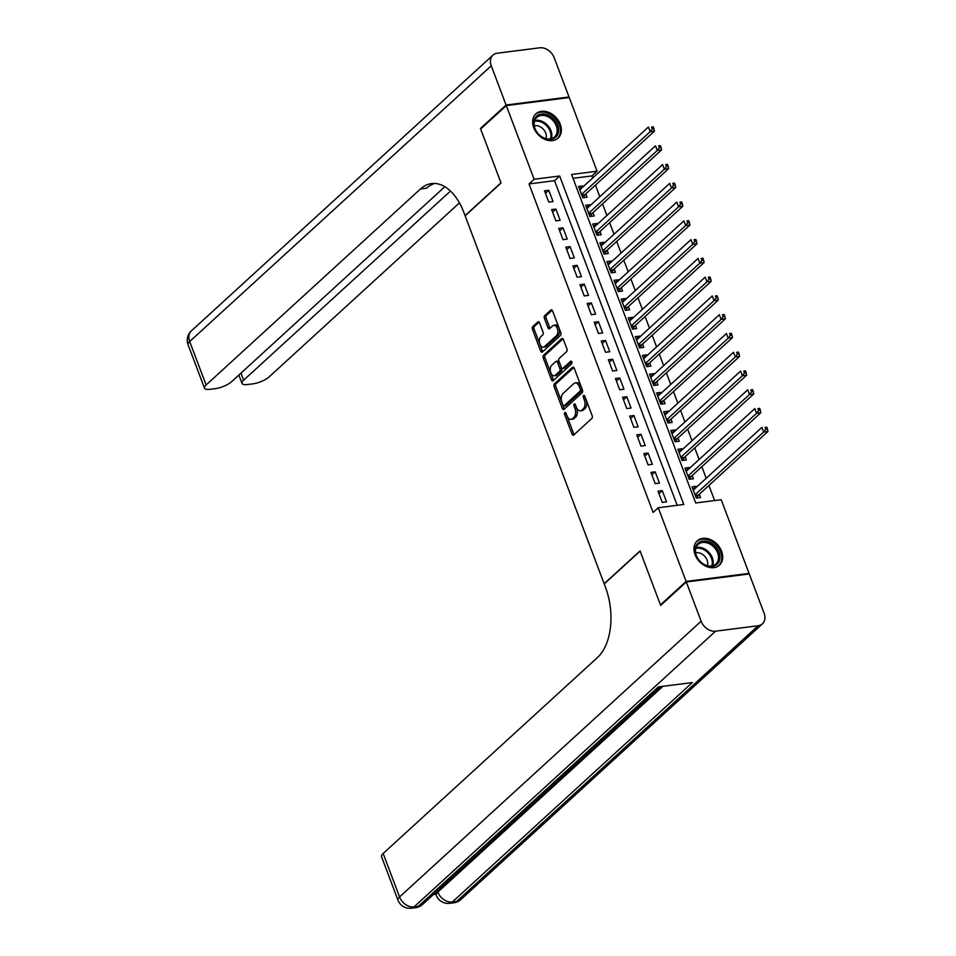 <?xml version="1.0" encoding="UTF-8"?>
<svg xmlns="http://www.w3.org/2000/svg" width="956" height="956" viewBox="0 0 956 956"><rect width="100%" height="100%" fill="white"/><g stroke="black" fill="none" stroke-linecap="round" stroke-linejoin="round"><path stroke-width="1.43" d="M564.841 412.574A1.446 0.848 -97.3 0 0 564.626 414.51L572.023 434.096A2.067 1.207 -97.3 0 0 573.289 435.219A2.067 1.207 -97.3 0 0 573.731 435.016L591.848 418.441A2.067 1.207 -97.3 0 0 592.158 415.681L584.761 396.107A1.446 0.848 -97.3 0 0 583.877 395.306A1.446 0.848 -97.3 0 0 583.566 395.461A1.446 0.848 -97.3 0 0 583.351 397.385L584.307 399.919A6.62 3.86 -97.3 0 1 583.315 408.762L581.81 410.148A6.62 3.86 -97.3 0 1 580.412 410.829A6.62 3.86 -97.3 0 1 576.36 407.196L575.393 404.663A1.446 0.848 -97.3 0 0 574.508 403.874A1.446 0.848 -97.3 0 0 574.209 404.018A1.446 0.848 -97.3 0 0 573.994 405.953L574.95 408.487A6.62 3.86 -97.3 0 1 573.947 417.33L572.441 418.704A6.62 3.86 -97.3 0 1 571.055 419.385A6.62 3.86 -97.3 0 1 566.992 415.752L566.036 413.219A1.446 0.848 -97.3 0 0 565.151 412.43A1.446 0.848 -97.3 0 0 564.841 412.574M566.179 413.613A1.446 0.848 -97.3 0 0 566.322 414.295L573.72 433.869A2.067 1.207 -97.3 0 0 574.162 434.622M584.905 396.489A1.446 0.848 -97.3 0 0 585.048 397.17L586.016 399.704L584.307 399.919M575.548 405.045A1.446 0.848 -97.3 0 0 575.691 405.738L576.647 408.272L574.95 408.487M560.264 124.28A16.455 12.38 -132.4 0 1 558.089 138.118A16.455 12.38 -132.4 0 1 533.723 127.662A16.455 12.38 -132.4 0 1 535.886 113.824A16.455 12.38 -132.4 0 1 560.264 124.28M721.625 551.313A16.455 12.38 -132.4 0 1 719.45 565.151A16.455 12.38 -132.4 0 1 695.084 554.695A16.455 12.38 -132.4 0 1 697.247 540.857A16.455 12.38 -132.4 0 1 721.625 551.313M539.543 322.853A2.067 1.207 -97.3 0 0 538.276 321.718A2.067 1.207 -97.3 0 0 537.834 321.933L532.755 326.582A2.067 1.207 -97.3 0 0 532.444 329.342L540.654 351.091A2.067 1.207 -97.3 0 0 541.933 352.214A2.067 1.207 -97.3 0 0 542.363 352.011L560.479 335.437A2.067 1.207 -97.3 0 0 560.79 332.676L552.58 310.939A2.067 1.207 -97.3 0 0 551.313 309.804A2.067 1.207 -97.3 0 0 550.871 310.007L544.729 315.623A2.067 1.207 -97.3 0 0 544.418 318.396L547.943 327.693A2.067 1.207 -97.3 0 0 549.21 328.828A2.067 1.207 -97.3 0 0 549.64 328.613L552.688 325.829A5.545 3.227 -97.3 0 1 553.847 325.267A5.545 3.227 -97.3 0 1 557.551 329.294A5.545 3.227 -97.3 0 1 556.416 335.687L544.478 346.598A5.545 3.227 -97.3 0 1 543.319 347.159A5.545 3.227 -97.3 0 1 539.614 343.132A5.545 3.227 -97.3 0 1 540.761 336.739L542.745 334.923A2.067 1.207 -97.3 0 0 543.056 332.162L539.543 322.853M661.421 604.754L660.453 604.873L640.066 550.907L604.156 583.734L465.142 215.829L501.04 183.002L480.653 129.036L506.286 105.59L569.25 97.548L597.082 171.232L571.569 174.482L695.693 502.976L721.206 499.713L749.05 573.397L686.097 581.427L658.254 507.744L683.779 504.493L559.654 176L534.129 179.262L506.286 105.59M660.453 604.873L686.097 581.427M677.195 505.33L554.528 180.696L529.003 183.946L653.127 512.44L658.254 507.744M529.003 183.946L534.129 179.262M554.408 383.882A2.067 1.207 -97.3 0 0 554.098 386.642L562.307 408.391A2.067 1.207 -97.3 0 0 563.574 409.526A2.067 1.207 -97.3 0 0 564.016 409.311L582.132 392.737A2.067 1.207 -97.3 0 0 582.443 389.976L574.233 368.239A2.067 1.207 -97.3 0 0 572.967 367.104A2.067 1.207 -97.3 0 0 572.525 367.319L554.408 383.882L556.105 383.667A2.067 1.207 -97.3 0 0 555.795 386.427L564.016 408.176A2.067 1.207 -97.3 0 0 564.446 408.917M551.481 379.735L543.271 357.998A2.067 1.207 -97.3 0 1 543.582 355.238L561.698 338.663A2.067 1.207 -97.3 0 1 562.14 338.448A2.067 1.207 -97.3 0 1 563.407 339.583L566.92 348.892A2.067 1.207 -97.3 0 1 566.609 351.653L559.26 358.369A2.067 1.207 -97.3 0 0 558.949 361.141L561.28 367.307A2.067 1.207 -97.3 0 0 562.546 368.442A2.067 1.207 -97.3 0 0 562.988 368.227L570.636 361.237A1.446 0.848 -97.3 0 1 570.935 361.081A1.446 0.848 -97.3 0 1 571.915 362.145A1.446 0.848 -97.3 0 1 571.616 363.818L553.189 380.655A2.067 1.207 -97.3 0 1 552.759 380.87A2.067 1.207 -97.3 0 1 551.481 379.735L553.189 379.52L544.968 357.783L543.271 357.998M583.112 186.731L582.813 185.942L579.503 188.965M582.813 185.942L578.559 186.48L582.813 197.749L587.068 197.199L585.825 193.913M590.211 205.504L589.9 204.715L586.59 207.739M589.9 204.715L585.646 205.253L589.912 216.51L594.166 215.972L592.923 212.686M597.297 224.278L596.998 223.477L593.688 226.512M596.998 223.477L592.744 224.027L596.998 235.284L601.252 234.746L600.01 231.46M604.395 243.051L604.096 242.25L600.774 245.286M604.096 242.25L599.842 242.788L604.096 254.057L608.351 253.519L607.108 250.233M611.481 261.825L611.183 261.024L607.873 264.047M611.183 261.024L606.929 261.562L611.183 272.83L615.437 272.281L614.194 268.995M618.58 280.586L618.281 279.797L614.959 282.821M618.281 279.797L614.027 280.335L618.281 291.592L622.535 291.054L621.292 287.768M625.666 299.359L625.367 298.559L622.057 301.594M625.367 298.559L621.113 299.109L625.367 310.365L629.622 309.828L628.379 306.541M632.764 318.133L632.466 317.332L629.144 320.368M632.466 317.332L628.212 317.882L632.466 329.139L636.72 328.601L635.477 325.315M639.851 336.906L639.552 336.106L636.242 339.129M639.552 336.106L635.298 336.643L639.552 347.912L643.806 347.363L642.575 344.076M646.949 355.668L646.65 354.879L643.328 357.903M646.65 354.879L642.396 355.417L646.65 366.686L650.905 366.136L649.662 362.85M654.047 374.441L653.737 373.641L650.427 376.676M653.737 373.641L649.483 374.19L653.749 385.447L657.991 384.91L656.76 381.623M661.134 393.215L660.835 392.414L657.525 395.449M660.835 392.414L656.581 392.964L660.835 404.221L665.089 403.683L663.846 400.397M668.232 411.988L667.921 411.188L664.611 414.223M667.921 411.188L663.667 411.725L667.933 422.994L672.188 422.444L670.945 419.17M675.318 430.75L675.02 429.961L671.71 432.984M675.02 429.961L670.765 430.499L675.02 441.768L679.274 441.218L678.031 437.932M682.417 449.523L682.118 448.734L678.796 451.758M682.118 448.734L677.864 449.272L682.118 460.529L686.372 459.991L685.129 456.705M689.503 468.297L689.204 467.496L685.894 470.531M689.204 467.496L684.95 468.046L689.204 479.303L693.458 478.765L692.216 475.479M658.015 491.157L662.269 502.414L666.523 501.876L662.269 490.607L658.015 491.157M650.917 472.384L655.183 483.652L659.437 483.103L655.171 471.846L650.917 472.384M643.83 453.61L648.084 464.879L652.339 464.329L648.084 453.072L643.83 453.61M636.732 434.849L640.998 446.105L645.24 445.568L640.986 434.299L636.732 434.849M629.645 416.075L633.9 427.332L638.154 426.794L633.9 415.525L629.645 416.075M622.547 397.302L626.801 408.559L631.056 408.021L626.801 396.764L622.547 397.302M615.461 378.528L619.715 389.797L623.969 389.247L619.715 377.99L615.461 378.528M608.363 359.755L612.617 371.024L616.871 370.486L612.617 359.217L608.363 359.755M601.276 340.993L605.53 352.25L609.785 351.712L605.53 340.444L601.276 340.993M594.178 322.22L598.432 333.477L602.686 332.939L598.432 321.682L594.178 322.22M587.092 303.446L591.346 314.715L595.6 314.166L591.346 302.909L587.092 303.446M579.993 284.673L584.247 295.942L588.502 295.392L584.247 284.135L579.993 284.673M572.895 265.911L577.161 277.168L581.415 276.631L577.149 265.362L572.895 265.911M565.809 247.138L570.063 258.395L574.317 257.857L570.063 246.588L565.809 247.138M558.71 228.364L562.976 239.633L567.219 239.084L562.965 227.827L558.71 228.364M551.624 209.591L555.878 220.86L560.132 220.31L555.878 209.053L551.624 209.591M553.034 201.549L548.78 190.28L544.526 190.83L548.78 202.086L553.034 201.549M714.622 500.562L708.922 485.457M706.209 478.275L701.835 466.695M699.111 459.513L694.737 447.922M692.025 440.74L687.639 429.148M684.926 421.966L680.553 410.375M677.84 403.193L673.454 391.601M670.742 384.432L666.368 372.84M663.655 365.658L659.27 354.067M656.557 346.885L652.183 335.293M649.471 328.111L645.085 316.52M642.372 309.35L637.999 297.758M635.286 290.576L630.9 278.985M628.188 271.803L623.814 260.211M621.089 253.029L616.716 241.438M614.003 234.256L609.617 222.676M606.905 215.494L602.531 203.903M599.818 196.721L595.433 185.129M592.72 177.947L591.955 175.916L573.014 178.33M696.601 487.07L696.303 486.269L692.048 486.807L696.303 498.076L700.557 497.538L699.314 494.252M748.297 574.078L749.05 573.397M591.955 175.916L597.082 171.232M554.528 180.696L559.654 176M696.303 486.269L692.981 489.305M662.269 490.607L658.959 493.643M655.171 471.846L651.861 474.869M648.084 453.072L644.774 456.096M640.986 434.299L637.676 437.334M633.9 415.525L630.59 418.561M626.801 396.764L623.491 399.787M619.715 377.99L616.393 381.014M612.617 359.217L609.307 362.252M605.53 340.444L602.208 343.479M598.432 321.682L595.122 324.705M591.346 302.909L588.024 305.932M584.247 284.135L580.937 287.17M577.149 265.362L573.839 268.397M570.063 246.588L566.753 249.624M562.965 227.827L559.654 230.85M555.878 209.053L552.568 212.077M548.78 190.28L545.47 193.315M571.055 419.385L572.752 419.17A6.62 3.86 -97.3 0 0 574.138 418.489L572.441 418.704M576.647 408.272A6.62 3.86 -97.3 0 1 575.655 417.115L574.138 418.489M580.412 410.829L582.12 410.602A6.62 3.86 -97.3 0 0 583.507 409.933L581.81 410.148M586.016 399.704A6.62 3.86 -97.3 0 1 585.012 408.547L583.507 409.933M573.803 367.486L556.105 383.667M562.953 405.069A1.446 0.848 -97.3 0 0 563.837 405.87A1.446 0.848 -97.3 0 0 564.148 405.714L580.053 391.171A1.446 0.848 -97.3 0 0 580.268 389.235L579.264 386.571A6.62 3.86 -97.3 0 0 575.201 382.938A6.62 3.86 -97.3 0 0 573.815 383.619L562.941 393.561A6.62 3.86 -97.3 0 0 561.949 402.404L562.953 405.069M565.211 405.583A1.446 0.848 -97.3 0 0 565.546 405.643A1.446 0.848 -97.3 0 0 565.844 405.499L564.148 405.714M575.201 382.938L576.898 382.723A6.62 3.86 -97.3 0 1 580.961 386.355L581.977 389.02A1.446 0.848 -97.3 0 1 581.75 390.956L565.844 405.499M562.976 338.842L545.279 355.011A2.067 1.207 -97.3 0 0 544.968 357.783M562.546 368.442L564.255 368.227A2.067 1.207 -97.3 0 0 564.685 368.012L571.7 361.595M551.636 365.347A5.545 3.227 -97.3 0 0 550.489 371.741A5.545 3.227 -97.3 0 0 554.193 375.768A5.545 3.227 -97.3 0 0 555.364 375.206L559.559 371.358A2.067 1.207 -97.3 0 0 559.869 368.598L557.539 362.42A2.067 1.207 -97.3 0 0 556.273 361.296A2.067 1.207 -97.3 0 0 555.842 361.499L551.636 365.347M554.193 375.768L555.902 375.553A5.545 3.227 -97.3 0 0 557.061 374.991L555.364 375.206M556.273 361.296L557.969 361.069A2.067 1.207 -97.3 0 1 559.248 362.205L561.578 368.383A2.067 1.207 -97.3 0 1 561.268 371.143L557.061 374.991M553.189 379.52A2.067 1.207 -97.3 0 0 553.62 380.261M543.319 347.159L545.028 346.944A5.545 3.227 -97.3 0 0 546.187 346.383L544.478 346.598M553.847 325.267L555.556 325.052A5.545 3.227 -97.3 0 1 559.26 329.079A5.545 3.227 -97.3 0 1 558.113 335.472L546.187 346.383M552.15 310.186L546.438 315.408A2.067 1.207 -97.3 0 0 546.127 318.169L549.64 327.478A2.067 1.207 -97.3 0 0 550.07 328.219M539.112 322.112L534.452 326.366A2.067 1.207 -97.3 0 0 534.141 329.127L542.363 350.864A2.067 1.207 -97.3 0 0 542.793 351.617M697.067 497.98L698.155 495.483A2.115 1.231 82.7 0 1 698.489 494.993L767.931 431.503L763.677 432.052L761.908 427.356L693.291 490.093M695.06 494.79L763.677 432.052L765.756 429.256L767.453 429.041L766.748 427.165L765.051 427.38L765.756 429.256M765.051 427.38L766.748 427.165M767.453 429.041L767.931 431.503M715.088 546.151A14.244 10.707 -132.4 0 1 717.418 563.992A14.244 10.707 -132.4 0 1 699.983 561.363A14.244 10.707 -132.4 0 1 697.641 543.522A14.244 10.707 -132.4 0 1 715.088 546.151M700.031 561.268A13.181 9.919 47.6 0 0 715.913 563.956A13.181 9.919 47.6 0 0 714.013 547.179A13.181 9.919 47.6 0 0 698.119 544.49A13.181 9.919 47.6 0 0 700.031 561.268M707.368 565.665A9.393 7.062 47.6 0 0 704.512 556.057A9.393 7.062 47.6 0 0 695.645 552.855M718.315 566.036A16.348 12.297 47.6 0 0 718.565 565.821A16.348 12.297 47.6 0 0 716.199 545.028A16.348 12.297 47.6 0 0 696.494 541.694A16.348 12.297 47.6 0 0 696.267 541.909M553.715 119.118A14.244 10.707 -132.4 0 1 556.057 136.959A14.244 10.707 -132.4 0 1 538.61 134.33A14.244 10.707 -132.4 0 1 536.28 116.477A14.244 10.707 -132.4 0 1 553.715 119.118M538.658 134.234A13.181 9.919 47.6 0 0 554.552 136.923A13.181 9.919 47.6 0 0 552.652 120.145A13.181 9.919 47.6 0 0 536.758 117.457A13.181 9.919 47.6 0 0 538.658 134.234M546.007 138.632A9.393 7.062 47.6 0 0 543.151 129.024A9.393 7.062 47.6 0 0 534.285 125.822M556.954 139.002A16.348 12.297 47.6 0 0 557.205 138.787A16.348 12.297 47.6 0 0 554.839 117.994A16.348 12.297 47.6 0 0 535.133 114.66A16.348 12.297 47.6 0 0 534.906 114.875M433.438 894.517L435.84 894.207M686.312 581.989L660.668 605.435L640.126 551.098L604.228 583.913L605.435 587.104A52.735 30.7 82.7 0 1 597.524 657.477L383.153 853.493L399.572 896.943L701.13 621.221L686.312 581.989L749.265 573.959L764.083 613.19A12.655 9.524 47.6 0 1 762.422 623.826L460.864 899.56A12.655 9.524 -132.4 0 1 456.574 901.484L758.132 625.75A12.655 9.524 47.6 0 0 762.422 623.826M701.13 621.221A12.655 9.524 47.6 0 0 715.602 631.175L758.132 625.75M437.418 890.884L437.86 892.067A12.655 9.524 -132.4 0 0 452.319 902.022A12.655 7.373 82.7 0 1 449.667 903.312L453.921 902.775A12.655 7.373 -97.3 0 0 456.574 901.484L452.319 902.022L692.335 682.56L658.314 686.91L418.298 906.36L414.044 906.909A12.655 9.524 -132.4 0 1 399.572 896.943A12.655 3.908 159.3 0 0 397.947 900.122A12.655 12.655 0 0 0 411.391 908.2L415.645 907.662A12.655 7.373 -97.3 0 0 418.298 906.36A12.655 9.524 -132.4 0 0 422.576 904.448L660.847 686.587M397.947 900.122L381.528 856.66A12.655 3.908 -20.7 0 1 383.153 853.493M481.394 128.343L480.438 128.474L500.968 182.811L465.07 215.638L463.863 212.447A52.735 30.7 -97.3 0 0 431.55 183.576A52.735 30.7 -97.3 0 0 420.485 188.965L206.126 384.981A12.655 3.908 159.3 0 0 204.488 388.148A12.655 3.908 159.3 0 0 210.177 389.295L215.196 388.662A12.655 3.908 159.3 0 0 231.555 381.731L444.839 186.719M506.083 105.029L569.035 96.986L554.205 57.754A12.655 9.524 47.6 0 0 539.746 47.8L497.204 53.225A12.655 9.524 47.6 0 0 492.926 55.149A12.655 9.524 47.6 0 0 491.253 65.797L506.083 105.029L480.438 128.474M569.035 96.986L568.282 97.679M450.479 191.057L243.637 380.189A12.655 3.908 159.3 0 0 242.011 383.356A12.655 3.908 159.3 0 0 247.688 384.515L252.707 383.87A12.655 3.908 159.3 0 0 269.078 376.939L459.442 202.875M434.645 183.456A52.735 30.7 -97.3 0 0 426.615 188.189L420.485 188.965M689.981 479.207L691.068 476.709A2.115 1.231 82.7 0 1 691.403 476.231L760.845 412.729L756.59 413.279L754.81 408.582L686.193 471.332M687.962 476.016L756.59 413.279L758.658 410.483L760.367 410.267L759.65 408.391L757.953 408.606L758.658 410.483M757.953 408.606L759.65 408.391M760.367 410.267L760.845 412.729M682.883 460.434L683.97 457.948A2.115 1.231 82.7 0 1 684.305 457.458L753.746 393.968L749.492 394.505L747.723 389.809L679.095 452.558M680.875 457.255L749.492 394.505L751.571 391.721L753.268 391.494L752.563 389.618L750.866 389.845L751.571 391.721M750.866 389.845L752.563 389.618M753.268 391.494L753.746 393.968M675.796 441.66L676.884 439.174A2.115 1.231 82.7 0 1 677.218 438.685L746.648 375.194L742.394 375.732L740.625 371.048L672.008 433.785M673.777 438.481L742.394 375.732L744.473 372.948L746.182 372.732L745.465 370.856L743.768 371.071L744.473 372.948M743.768 371.071L745.465 370.856M746.182 372.732L746.648 375.194M668.698 422.899L669.786 420.401A2.115 1.231 82.7 0 1 670.12 419.911L739.562 356.421L735.307 356.97L733.539 352.274L664.91 415.012M666.691 419.708L735.307 356.97L737.387 354.174L739.084 353.959L738.379 352.083L736.67 352.298L737.387 354.174M736.67 352.298L738.379 352.083M739.084 353.959L739.562 356.421M661.612 404.125L662.699 401.628A2.115 1.231 82.7 0 1 663.022 401.15L732.463 337.647L728.209 338.197L726.441 333.501L657.824 396.25M659.592 400.934L728.209 338.197L730.288 335.401L731.997 335.186L731.28 333.309L729.583 333.525L730.288 335.401M729.583 333.525L731.28 333.309M731.997 335.186L732.463 337.647M654.513 385.352L655.601 382.854A2.115 1.231 82.7 0 1 655.936 382.376L725.377 318.886L721.123 319.424L719.342 314.727L650.725 377.477M652.506 382.161L721.123 319.424L723.202 316.639L724.899 316.412L724.194 314.536L722.485 314.751L723.202 316.639M722.485 314.751L724.194 314.536M724.899 316.412L725.377 318.886M647.415 366.578L648.515 364.093A2.115 1.231 82.7 0 1 648.837 363.603L718.279 300.112L714.024 300.65L712.256 295.966L643.639 358.703M645.408 363.4L714.024 300.65L716.104 297.866L717.813 297.651L717.096 295.774L715.399 295.99L716.104 297.866M715.399 295.99L717.096 295.774M717.813 297.651L718.279 300.112M640.329 347.817L641.416 345.319A2.115 1.231 82.7 0 1 641.751 344.829L711.192 281.339L706.938 281.877L705.158 277.192L636.541 339.93M638.321 344.626L706.938 281.877L709.017 279.092L710.714 278.877L710.009 277.001L708.3 277.216L709.017 279.092M708.3 277.216L710.009 277.001M710.714 278.877L711.192 281.339M633.231 329.043L634.33 326.546A2.115 1.231 82.7 0 1 634.653 326.056L704.094 262.565L699.84 263.115L698.071 258.419L629.454 321.156M631.223 325.853L699.84 263.115L701.919 260.319L703.616 260.104L702.911 258.228L701.214 258.443L701.919 260.319M701.214 258.443L702.911 258.228M703.616 260.104L704.094 262.565M626.144 310.27L627.232 307.772A2.115 1.231 82.7 0 1 627.566 307.294L697.008 243.804L692.753 244.342L690.973 239.645L622.356 302.395M624.125 307.079L692.753 244.342L694.833 241.545L696.53 241.33L695.825 239.454L694.116 239.669L694.833 241.545M694.116 239.669L695.825 239.454M696.53 241.33L697.008 243.804M619.046 291.496L620.133 289.011A2.115 1.231 82.7 0 1 620.468 288.521L689.909 225.03L685.655 225.568L683.887 220.872L615.27 283.621M617.038 288.318L685.655 225.568L687.734 222.784L689.431 222.569L688.726 220.681L687.029 220.908L687.734 222.784M687.029 220.908L688.726 220.681M689.431 222.569L689.909 225.03M611.96 272.723L613.047 270.237A2.115 1.231 82.7 0 1 613.382 269.747L682.823 206.257L678.569 206.795L676.788 202.11L608.171 264.848M609.94 269.544L678.569 206.795L680.636 204.01L682.345 203.795L681.628 201.919L679.931 202.134L680.636 204.01M679.931 202.134L681.628 201.919M682.345 203.795L682.823 206.257M604.861 253.961L605.949 251.464A2.115 1.231 82.7 0 1 606.283 250.974L675.725 187.484L671.471 188.033L669.702 183.337L601.073 246.074M602.854 250.771L671.471 188.033L673.55 185.237L675.247 185.022L674.542 183.146L672.845 183.361L673.55 185.237M672.845 183.361L674.542 183.146M675.247 185.022L675.725 187.484M597.775 235.188L598.862 232.69A2.115 1.231 82.7 0 1 599.197 232.212L668.626 168.71L664.372 169.26L662.604 164.563L593.987 227.313M595.755 231.997L664.372 169.26L666.452 166.464L668.16 166.248L667.443 164.372L665.746 164.587L666.452 166.464M665.746 164.587L667.443 164.372M668.16 166.248L668.626 168.71M590.677 216.415L591.764 213.929A2.115 1.231 82.7 0 1 592.099 213.439L661.54 149.949L657.286 150.486L655.517 145.79L586.888 208.539M588.669 213.236L657.286 150.486L659.365 147.702L661.062 147.475L660.357 145.599L658.648 145.826L659.365 147.702M658.648 145.826L660.357 145.599M661.062 147.475L661.54 149.949M583.59 197.641L584.678 195.155A2.115 1.231 82.7 0 1 585 194.666L654.442 131.175L650.188 131.713L648.419 127.029L579.802 189.766M581.571 194.462L650.188 131.713L652.267 128.929L653.976 128.713L653.259 126.837L651.562 127.052L652.267 128.929M651.562 127.052L653.259 126.837M653.976 128.713L654.442 131.175M566.322 414.295L564.626 414.51M585.048 397.17L583.351 397.385M575.691 405.738L573.994 405.953M575.655 417.115L573.947 417.33M585.012 408.547L583.315 408.762M573.72 433.869L572.023 434.096M573.433 367.2L572.525 367.319M564.016 408.176L562.307 408.391M555.795 386.427L554.098 386.642M581.75 390.956L580.053 391.171M581.977 389.02L580.268 389.235M580.961 386.355L579.264 386.571M545.279 355.011L543.582 355.238M562.606 338.544L561.698 338.663M564.685 368.012L562.988 368.227M571.27 361.153L570.636 361.237M561.268 371.143L559.559 371.358M561.578 368.383L559.869 368.598M559.248 362.205L557.539 362.42M558.113 335.472L556.416 335.687M549.64 327.478L547.943 327.693M546.127 318.169L544.418 318.396M546.438 315.408L544.729 315.623M551.779 309.899L550.871 310.007M542.363 350.864L540.654 351.091M534.141 329.127L532.444 329.342M534.452 326.366L532.755 326.582M538.742 321.814L537.834 321.933M698.155 495.483L695.454 495.829M698.489 494.993L695.287 495.411M696.064 547.609A13.181 9.919 -132.4 0 1 708.671 552.066A13.181 9.919 -132.4 0 1 712.626 565.725M711.79 565.904A12.751 9.596 47.6 0 0 707.93 552.771A12.751 9.596 47.6 0 0 695.813 548.433M534.703 120.576A13.181 9.919 -132.4 0 1 547.31 125.033A13.181 9.919 -132.4 0 1 551.265 138.692M550.429 138.871A12.751 9.596 47.6 0 0 546.569 125.726A12.751 9.596 47.6 0 0 534.44 121.4M715.602 631.175L414.044 906.909A12.655 7.373 82.7 0 1 411.391 908.2M435.315 892.808L436.235 895.234A12.655 3.908 159.3 0 1 437.86 892.067L662.867 686.324M491.253 65.797L189.694 341.519L206.126 384.981M240.972 373.127L243.637 380.189M189.694 341.519A12.655 9.524 -132.4 0 1 191.367 330.884A12.655 12.655 0 0 0 188.069 344.698A12.655 3.908 -20.7 0 1 189.694 341.519M691.068 476.709L688.356 477.056M691.403 476.231L688.201 476.638M683.97 457.948L681.27 458.283M684.305 457.458L681.102 457.864M676.884 439.174L674.171 439.521M677.218 438.685L674.016 439.091M669.786 420.401L667.085 420.748M670.12 419.911L666.918 420.329M662.699 401.628L659.987 401.974M663.022 401.15L659.831 401.556M655.601 382.854L652.9 383.201M655.936 382.376L652.733 382.782M648.515 364.093L645.802 364.439M648.837 363.603L645.647 364.009M641.416 345.319L638.704 345.666M641.751 344.829L638.548 345.236M634.33 326.546L631.617 326.892M634.653 326.056L631.45 326.474M627.232 307.772L624.519 308.119M627.566 307.294L624.364 307.701M620.133 289.011L617.433 289.357M620.468 288.521L617.265 288.927M613.047 270.237L610.334 270.584M613.382 269.747L610.179 270.154M605.949 251.464L603.248 251.81M606.283 250.974L603.081 251.392M598.862 232.69L596.15 233.037M599.197 232.212L595.994 232.619M591.764 213.929L589.063 214.264M592.099 213.439L588.896 213.845M584.678 195.155L581.965 195.502M585 194.666L581.81 195.072M565.546 405.643L563.837 405.87M436.235 895.234A12.655 12.655 0 0 0 449.667 903.312M453.921 902.775A12.655 12.655 0 0 0 460.864 899.56M415.645 907.662A12.655 12.655 0 0 0 422.576 904.448M238.869 375.051L242.011 383.356M492.926 55.149L191.367 330.884M188.069 344.698L204.488 388.148"/></g></svg>
